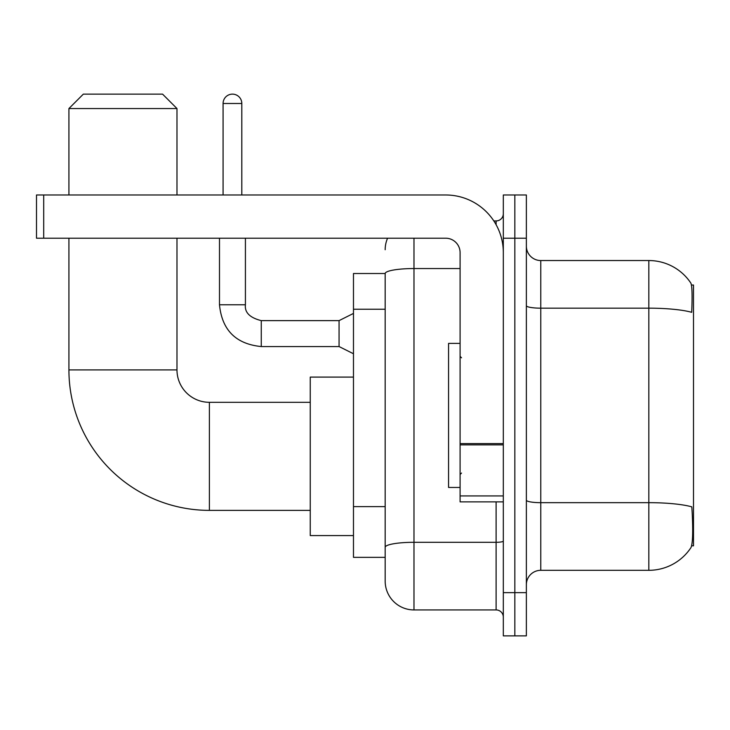 <?xml version="1.0" encoding="UTF-8"?>
<svg xmlns="http://www.w3.org/2000/svg" width="730" height="730" viewBox="0 0 730 730"><rect width="100%" height="100%" fill="white"/><g stroke="black" fill="none" stroke-linecap="round" stroke-linejoin="round"><path stroke-width="1.09" d="M691.639 545.821L693.5 545.821L693.5 285.038L691.456 285.038M385.175 273.513L353.475 273.513L353.475 557.346L385.175 557.346L385.175 581.116L385.175 273.513M540.775 570.312L648.833 570.312A50.425 50.425 0 0 0 691 547.555L690.708 547.984L691 547.555C692.724 543.494 693.126 531.869 692.186 512.679L691.812 506.848A50.425 8.76 180 0 0 648.833 502.669L648.833 260.546A50.425 50.425 0 0 1 690.708 282.875L690.708 282.875A50.425 50.425 0 0 0 648.833 260.546L540.775 260.546A14.408 14.408 0 0 1 526.366 246.138A14.408 14.408 0 0 0 540.775 260.546L540.775 570.312A14.408 14.408 0 0 0 526.366 584.721M514.842 592.641L514.842 635.866L526.366 635.866L526.366 592.641L514.842 592.641L514.842 635.866L503.317 635.866L503.317 592.641L514.842 592.641L514.842 238.208L514.842 592.641M503.317 592.641L503.317 194.983L514.842 194.983L514.842 238.208L514.842 194.983L526.366 194.983L526.366 592.641M526.366 305.669A14.408 2.5 0 0 0 540.775 308.17L648.833 308.17A50.425 8.76 180 0 1 691.712 312.312C692.396 295.714 692.122 285.987 690.881 283.14A50.425 50.425 0 0 0 648.833 260.546A50.425 50.425 0 0 1 690.881 283.14M413.983 238.208L413.983 609.933L496.108 609.933L496.108 501.875M493.818 220.925L496.108 220.925A7.2 7.2 0 0 0 503.317 213.717M385.175 565.266L385.175 552.3M503.317 617.142A7.2 7.2 0 0 0 496.108 609.933M385.175 249.733A28.817 28.817 0 0 1 387.575 238.208M413.983 609.933A28.817 28.817 0 0 1 385.175 581.116M460.092 343.392L448.567 343.392L448.567 487.467L460.092 487.467M310.25 510.38L209.391 510.38A140.479 140.479 0 0 1 68.921 369.9L68.921 238.208M209.391 510.38L209.391 402.312A32.421 32.421 0 0 1 176.979 369.9L176.979 238.208M83.329 94.133L162.571 94.133L176.979 108.542L68.921 108.542L83.329 94.133M176.979 194.983L176.979 108.542M68.921 194.983L68.921 108.542M353.475 377.1L310.25 377.1L310.25 535.592L353.475 535.592M503.317 501.875L460.092 501.875L460.092 443.612L503.317 443.612M503.317 252.616A57.633 57.633 0 0 0 445.683 194.983L43.7 194.983L43.7 238.208L445.683 238.208A14.408 14.408 0 0 1 460.092 252.616L460.092 443.612M43.7 238.208L36.5 238.208L36.5 194.983L43.7 194.983M223.079 194.983L223.079 103.496A9.362 9.362 0 0 1 232.45 94.133A9.362 9.362 0 0 1 241.812 103.496L241.812 194.983M353.475 353.758L339.067 346.558L339.067 320.625L353.475 313.416M219.484 238.208L219.484 304.775L245.417 304.775L245.417 238.208M385.175 309.228L353.475 309.228M385.175 506.62L353.475 506.62M648.833 570.312L648.833 502.669L540.775 502.669A14.408 2.5 0 0 1 526.366 500.169M526.366 238.208L503.317 238.208M503.317 541.039A7.2 1.25 0 0 1 496.108 542.299L413.983 542.299A28.817 5.001 180 0 0 385.175 547.299M385.175 273.549A28.817 5.001 180 0 1 413.983 268.549L460.092 268.549M496.108 224.721L496.108 220.925M68.921 369.9L176.979 369.9M503.317 444.862L460.092 444.862M460.092 495.925L503.317 495.925M339.067 346.558L261.267 346.558C235.918 344.049 221.984 330.124 219.484 304.775C221.984 330.124 235.918 344.049 261.267 346.558C235.918 344.049 221.984 330.124 219.484 304.775C221.984 330.124 235.918 344.049 261.267 346.558C235.918 344.049 221.984 330.124 219.484 304.775C221.984 330.124 235.918 344.049 261.267 346.558C235.918 344.049 221.984 330.124 219.484 304.775C221.984 330.124 235.918 344.049 261.267 346.558C235.918 344.049 221.984 330.124 219.484 304.775C221.984 330.124 235.918 344.049 261.267 346.558C235.918 344.049 221.984 330.124 219.484 304.775C221.984 330.124 235.918 344.049 261.267 346.558C235.918 344.049 221.984 330.124 219.484 304.775C221.984 330.124 235.918 344.049 261.267 346.558C235.918 344.049 221.984 330.124 219.484 304.775C221.984 330.124 235.918 344.049 261.267 346.558L261.267 320.652M223.079 103.496L241.812 103.496M461.533 357.8L460.092 356.359M461.533 473.058L460.092 474.5M310.25 402.312L209.391 402.312M245.417 304.775C244.541 312.458 249.824 317.742 261.267 320.625C249.824 317.742 244.541 312.458 245.417 304.775C244.541 312.458 249.824 317.742 261.267 320.625C249.824 317.742 244.541 312.458 245.417 304.775C244.541 312.458 249.824 317.742 261.267 320.625C249.824 317.742 244.541 312.458 245.417 304.775C244.541 312.458 249.824 317.742 261.267 320.625C249.824 317.742 244.541 312.458 245.417 304.775C244.541 312.458 249.824 317.742 261.267 320.625C249.824 317.742 244.541 312.458 245.417 304.775C244.541 312.458 249.824 317.742 261.267 320.625C249.824 317.742 244.541 312.458 245.417 304.775C244.541 312.458 249.824 317.742 261.267 320.625C249.824 317.742 244.541 312.458 245.417 304.775C244.541 312.458 249.824 317.742 261.267 320.625C249.824 317.742 244.541 312.458 245.417 304.775C244.541 312.458 249.824 317.742 261.267 320.625L339.067 320.625M219.484 304.775C221.984 330.124 235.918 344.049 261.267 346.558"/></g></svg>
